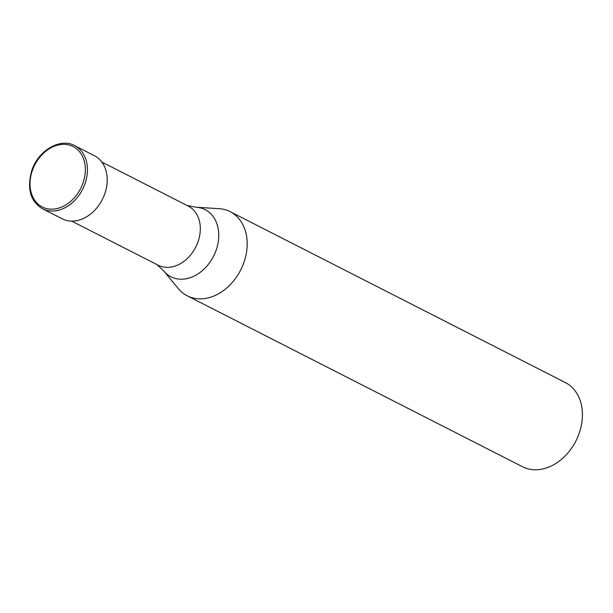 <?xml version="1.0" encoding="UTF-8"?>
<svg xmlns="http://www.w3.org/2000/svg" width="613" height="613" viewBox="0 0 613 613"><rect width="100%" height="100%" fill="white"/><g stroke="black" fill="none" stroke-linecap="round" stroke-linejoin="round"><path stroke-width="0.92" d="M104.785 193.792A35.416 26.926 117 0 1 62.258 218.833L42.466 208.742A35.416 26.926 117 0 0 84.992 183.701A35.416 26.926 -63 0 0 74.633 145.641L94.425 155.733A35.416 26.926 -63 0 1 104.785 193.792M101.819 162.016L188.329 206.129A33.171 25.225 -63 0 1 198.03 241.775A33.171 25.225 117 0 1 158.2 265.222L71.683 221.117M230.12 211.654A47.224 35.906 -63 0 1 243.928 262.402A47.224 35.906 117 0 1 187.218 295.795A47.224 35.906 117 0 1 178.268 288.554L163.786 270.992A37.669 28.642 117 0 0 216.159 250.135A37.669 28.642 -63 0 0 196.275 207.263L218.994 208.658A47.224 35.906 -63 0 1 230.12 211.654L565.362 382.573A47.224 35.906 -63 0 1 579.17 433.322A47.224 35.906 117 0 1 522.468 466.715L187.218 295.795M83.016 182.988A33.93 25.8 117 0 1 46.55 208.566A33.93 25.8 117 0 1 32.359 170.514A33.93 25.8 -63 0 1 68.832 144.944A33.93 25.8 -63 0 1 83.016 182.988M74.633 145.641C60.863 137.634 38.404 150.009 31.815 170.46C26.765 188.52 30.313 201.279 42.466 208.742M156.936 264.578L163.786 270.992M187.065 205.485L196.275 207.263"/></g></svg>
